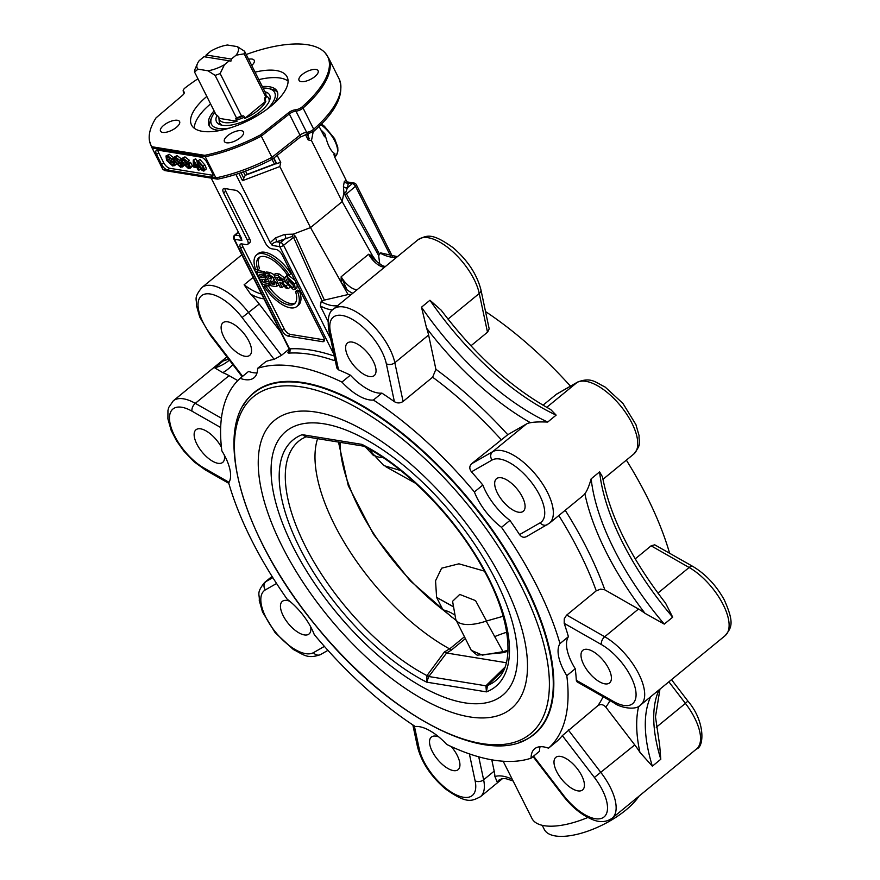 <?xml version="1.0" encoding="UTF-8"?>
<svg xmlns="http://www.w3.org/2000/svg" width="880" height="880" viewBox="0 0 880 880"><rect width="100%" height="100%" fill="white"/><g stroke="black" fill="none" stroke-linecap="round" stroke-linejoin="round"><path stroke-width="1.32" d="M263.065 88.044A35.354 14.267 153.3 0 1 268.598 88.528A35.354 14.267 153.3 0 1 266.937 109.274M229.537 128.084A35.354 14.267 153.3 0 1 211.893 117.04A35.354 14.267 153.3 0 1 214.808 112.321M268.598 88.528L271.7 89.232A38.104 15.378 153.3 0 1 277.563 92.466M209.715 126.588A38.104 15.378 153.3 0 1 210.606 119.955L211.893 117.04M264.935 91.773A29.744 12.001 153.3 0 1 270.094 96.404A29.744 12.001 153.3 0 1 248.468 119.13A29.744 12.001 153.3 0 1 217.316 122.947A29.744 12.001 153.3 0 1 217.019 115.302M214.071 110.858A38.104 15.378 -26.7 0 0 209.033 125.521A38.104 15.378 -26.7 0 0 220.66 130.361M274.054 103.499A38.104 15.378 -26.7 0 0 277.112 91.289A38.104 15.378 -26.7 0 0 262.328 86.581M288.079 81.092A53.493 21.582 -26.7 0 0 258.83 79.629M210.573 103.895A53.493 21.582 -26.7 0 0 194.304 128.249M255.068 72.149A53.493 21.582 153.3 0 1 287.1 76.901A53.493 21.582 153.3 0 1 271.029 106.095A53.493 21.582 153.3 0 1 191.521 124.971A53.493 21.582 153.3 0 1 206.811 96.426M246.191 54.505A98.868 39.897 153.3 0 1 325.028 52.745A98.868 39.897 153.3 0 1 302.291 106.766A5.907 2.387 153.3 0 1 295.46 109.813A6.292 2.541 -26.7 0 0 288.596 112.684L260.601 134.86A98.868 39.897 153.3 0 1 204.732 155.331L151.756 146.718A98.868 39.897 153.3 0 1 149.523 141.009A98.868 39.897 153.3 0 1 156.057 117.843L182.424 95.414A6.292 2.541 -26.7 0 0 184.261 92.378A6.292 2.541 -26.7 0 0 183.7 91.619A5.907 2.387 153.3 0 1 183.172 90.915A5.907 2.387 153.3 0 1 185.306 87.736A98.868 39.897 153.3 0 1 197.934 78.782M163.724 125.312A10.67 4.301 153.3 0 1 179.586 121.539A10.67 4.301 153.3 0 1 176.385 127.369A10.67 4.301 153.3 0 1 160.523 131.131A10.67 4.301 153.3 0 1 163.724 125.312M248.567 59.235A10.67 4.301 153.3 0 1 252.065 59.07A10.67 4.301 153.3 0 1 254.21 60.335A10.67 4.301 153.3 0 1 251.735 65.527M226.567 142.791A10.67 4.301 153.3 0 1 224.422 141.526A10.67 4.301 153.3 0 1 229.68 134.211A10.67 4.301 153.3 0 1 241.34 130.68A10.67 4.301 153.3 0 1 243.485 131.945A10.67 4.301 153.3 0 1 238.216 139.249A10.67 4.301 153.3 0 1 226.567 142.791M314.897 76.56A10.67 4.301 153.3 0 1 299.035 80.322A10.67 4.301 153.3 0 1 302.247 74.503A10.67 4.301 153.3 0 1 318.098 70.741A10.67 4.301 153.3 0 1 314.897 76.56M260.601 134.86L261.305 136.147L289.333 113.96A6.094 2.464 153.3 0 1 295.977 111.166A6.094 4.037 -93.7 0 1 295.46 109.813M204.732 155.331L205.249 156.695A99.066 39.974 -26.7 0 0 261.305 136.147L271.953 157.322A99.066 39.974 153.3 0 1 215.897 177.87L205.249 156.695L152.218 148.071L151.756 146.718M157.894 150.128A6.094 2.717 -129.4 0 0 158.675 152.757L163.691 162.723A6.094 2.717 -129.4 0 0 169.807 168.3L167.695 170.027A6.094 2.717 50.6 0 1 161.579 164.461L156.563 154.495A6.094 2.717 50.6 0 1 156.31 150.37A6.094 2.717 50.6 0 1 157.674 150.095L201.047 157.157A6.094 2.717 50.6 0 1 207.163 162.723L212.179 172.689A6.094 2.717 50.6 0 1 212.432 176.814A6.094 2.717 50.6 0 1 211.068 177.089L162.866 169.246L152.218 148.071A99.066 39.974 -26.7 0 1 151.437 146.685L149.523 141.009M280.555 331.848L259.248 304.029A45.716 20.35 -129.4 0 0 250.58 294.107L244.123 284.79L253.165 277.387M289.19 349.008L281.413 355.388L274.142 359.348A240.801 107.151 -129.4 0 0 266.024 361.438L257.587 368.357A240.801 107.151 50.6 0 1 341.924 382.085L350.372 375.155A240.801 107.151 -129.4 0 0 338.514 369.82L336.875 368.093L328.691 329.692A6.094 4.136 -12 0 0 330.44 331.881A39.622 17.633 50.6 0 1 352.319 319.352A39.622 17.633 50.6 0 1 386.32 363.737A6.094 4.136 -12 0 0 394.834 362.725A45.716 20.35 -129.4 0 0 367.257 319.957A45.716 20.35 -129.4 0 0 333.597 309.001C328.966 311.586 327.327 318.483 328.691 329.692M289.894 350.031C287.628 352.044 287.32 353.078 288.959 353.111A240.801 107.151 50.6 0 1 333.707 360.393L335.291 360.657M341.924 382.085A41.151 18.315 -129.4 0 0 373.406 400.037A240.801 107.151 50.6 0 1 474.397 491.953A41.151 18.315 -129.4 0 0 501.49 527.329A240.801 107.151 50.6 0 1 559.977 643.599A41.151 18.315 -129.4 0 0 566.797 675.675A240.801 107.151 50.6 0 1 548.515 748.187A41.151 18.315 -129.4 0 0 534.677 748.748A41.151 18.315 -129.4 0 0 531.08 758.175A240.801 107.151 50.6 0 1 446.732 744.447A41.151 18.315 -129.4 0 0 415.25 726.506A240.801 107.151 50.6 0 1 314.259 634.579A41.151 18.315 -129.4 0 0 287.166 599.203A240.801 107.151 50.6 0 1 228.69 482.933A41.151 18.315 -129.4 0 0 221.859 450.857A240.801 107.151 50.6 0 1 240.152 378.345A41.151 18.315 -129.4 0 0 253.99 377.784A41.151 18.315 -129.4 0 0 257.587 368.357M243.43 405.262A220.99 98.329 50.6 0 1 254.188 392.403A220.99 98.329 50.6 0 1 303.479 382.635A220.99 98.329 50.6 0 1 500.775 542.212A220.99 98.329 50.6 0 1 534.446 734.151A220.99 98.329 50.6 0 1 519.761 742.159M363.99 446.336L361.966 444.378L363.396 446.127L305.646 436.733L302.225 434.654L305.888 436.766M504.933 667.205L485.903 685.806A9.141 3.608 -139.3 0 0 487.454 685.685L487.663 685.487A155.012 68.981 50.6 0 0 498.168 678.304C515.24 662.332 510.147 615.681 481.8 566.456C454.135 516.56 405.581 467.159 363.946 446.314L363.396 446.127M444.389 651.992L426.965 675.609L426.701 682.165L428.824 676.522L446.578 653.015L451.517 650.001L449.548 648.857L444.389 651.992L446.578 653.015M449.548 648.857A150.876 67.133 50.6 0 1 317.581 438.669M306.174 436.667L301.829 438.933A155.012 68.981 50.6 0 0 307.791 550.924A155.012 68.981 50.6 0 0 426.965 675.609A9.141 4.455 -143.4 0 0 429.286 675.961M426.855 675.818A9.141 3.201 -137.6 0 0 428.824 676.522L485.903 685.806L486.442 691.878L487.454 685.685M486.431 685.256A9.141 2.288 -134 0 0 487.663 685.487L503.888 669.746M506.319 662.739L446.655 653.026M240.152 378.345L248.589 371.426A41.151 18.315 50.6 0 0 257.026 372.878M556.149 415.129A182.886 81.378 -129.4 0 1 429.946 300.256L441.144 310.145C475.024 354.838 511.533 387.959 550.671 409.508L556.149 415.129L547.701 422.059C539.594 421.751 533.863 421.971 530.497 422.719A45.716 20.35 -129.4 0 0 526.383 424.028L507.76 434.698A246.895 109.857 -129.4 0 0 435.897 369.292L432.63 377.212L403.084 401.445C400.224 403.348 397.331 403.414 394.394 401.676A240.801 107.151 -129.4 0 0 381.854 393.107A41.151 18.315 50.6 0 1 350.372 375.155M381.854 393.107L373.406 400.037M474.397 491.953L482.845 485.034A240.801 107.151 -129.4 0 0 471.471 471.834C469.227 468.864 469.26 466.18 471.559 463.782L507.76 434.698M237.776 380.611L229.064 375.65A45.716 20.35 -129.4 0 0 222.772 372.647L214.764 367.873L223.201 360.954L228.437 358.842M548.515 748.187L556.952 741.268A240.801 107.151 -129.4 0 0 562.353 735.614L597.828 705.683C600.644 703.879 603.306 704.363 605.814 707.135A246.895 109.857 -129.4 0 0 609.961 700.612M614.746 703.34C619.74 707.355 635.723 710.963 640.706 704.924A45.716 20.35 -129.4 0 0 638.088 672.595A45.716 20.35 -129.4 0 0 604.714 636.735A6.094 3.564 119.7 0 0 601.425 644.578A39.622 17.633 50.6 0 1 635.426 688.963A39.622 17.633 50.6 0 1 613.547 701.503A6.094 3.564 -60.3 0 0 614.746 703.34L577.093 681.868L576.301 680.273A240.801 107.151 -129.4 0 0 575.245 668.745L566.797 675.675M659.956 689.139L655.479 716.837L659.703 745.602L660.792 759.264L652.355 766.183L639.925 752.345A45.716 20.35 -129.4 0 0 634.766 744.931L605.814 707.135M501.457 778.745L497.266 782.177L494.901 776.534A45.716 20.35 -129.4 0 0 494.186 771.133L491.777 759.836M669.603 553.19A240.801 107.151 -129.4 0 0 626.362 460.13M570.471 386.166A240.801 107.151 -129.4 0 0 485.573 311.597M635.195 558.888L651.123 545.82L654.731 544.819L693.088 566.577A6.094 3.564 119.7 0 0 689.139 567.49A45.716 20.35 50.6 0 1 722.513 603.35A45.716 20.35 50.6 0 1 725.12 635.69C731.17 627.869 735.064 623.997 724.229 599.797C716.177 585.354 705.804 574.277 693.088 566.577M233.629 349.8A21.087 9.383 50.6 0 1 222.959 322.751A21.087 9.383 50.6 0 1 239.041 328.295A21.087 9.383 50.6 0 1 249.711 355.344A21.087 9.383 50.6 0 1 233.629 349.8M224.312 455.092A21.087 9.383 50.6 0 1 222.717 462.385A21.087 9.383 50.6 0 1 218.009 463.309A21.087 9.383 50.6 0 1 199.188 448.085A21.087 9.383 50.6 0 1 195.976 429.77A21.087 9.383 50.6 0 1 200.673 428.846A21.087 9.383 50.6 0 1 221.452 447.337M310.629 626.714A21.087 9.383 50.6 0 1 310.629 631.323A21.087 9.383 50.6 0 1 309.034 633.996A21.087 9.383 50.6 0 1 290.62 626.153A21.087 9.383 50.6 0 1 280.687 604.076A21.087 9.383 50.6 0 1 282.293 601.392A21.087 9.383 50.6 0 1 289.751 601.249M542.993 405.196L556.655 394.075L577.709 382.019A6.094 5.445 60.2 0 0 577.038 382.481A45.716 20.35 50.6 0 1 621.577 407.132A45.716 20.35 50.6 0 1 633.776 454.047C642.752 442.684 638.451 442.343 639.111 435.754L635.921 424.611L622.974 403.469L605.132 387.046C595.001 382.096 591.272 376.992 577.709 382.019M435.897 369.292L428.604 335.027A45.716 20.35 -129.4 0 0 426.569 328.119L421.498 307.186A182.886 81.378 50.6 0 0 547.701 422.059M494.912 481.36A21.087 9.383 50.6 0 1 496.507 478.687A21.087 9.383 50.6 0 1 514.932 486.53A21.087 9.383 50.6 0 1 524.854 508.607A21.087 9.383 50.6 0 1 523.259 511.291A21.087 9.383 50.6 0 1 504.834 503.437A21.087 9.383 50.6 0 1 494.912 481.36M527.043 536.217C524.271 538.01 521.774 537.471 519.552 534.611A240.801 107.151 -129.4 0 0 509.938 520.399L501.49 527.329M672.694 617.188A182.886 81.378 -129.4 0 1 599.61 471.878L602.503 476.85C609.939 516.263 630.949 558.349 665.533 603.097L672.694 617.188L664.257 624.107L645.04 613.36A45.716 20.35 -129.4 0 0 638.484 609.037L604.846 589.864L600.688 589.094L596.244 590.832L566.489 615.252L564.256 618.849L564.19 623.348L601.425 644.578M526.383 536.679L549.351 523.292L583.121 495.594A45.716 20.35 -129.4 0 0 584.859 493.702C586.905 491.227 589.006 486.255 591.173 478.808A182.886 81.378 50.6 0 0 664.257 624.107M587.532 649.374A21.087 9.383 50.6 0 1 606.353 664.598A21.087 9.383 50.6 0 1 609.576 682.913A21.087 9.383 50.6 0 1 604.868 683.848A21.087 9.383 50.6 0 1 586.047 668.613A21.087 9.383 50.6 0 1 582.835 650.298A21.087 9.383 50.6 0 1 587.532 649.374M373.329 361.339A21.087 9.383 50.6 0 1 374.198 375.606A21.087 9.383 50.6 0 1 348.326 357.269A21.087 9.383 50.6 0 1 347.446 343.002A21.087 9.383 50.6 0 1 373.329 361.339M480.92 289.762C476.883 274.23 467.588 260.194 453.068 247.676C431.442 232.287 426.877 235.356 418.022 239.756A45.716 20.35 50.6 0 1 451.682 250.712A45.716 20.35 50.6 0 1 479.259 293.48A6.094 4.136 -12 0 0 480.92 289.762L489.181 328.867L487.707 332.024L470.91 345.818M379.731 264.077L378.664 255.574L380.644 252.879L397.419 256.652M376.706 261.646L372.801 256.245L368.599 254.243L376.354 261.327L382.437 265.683L385.297 266.596M305.36 134.332L308.176 139.942L311.476 140.58L342.177 201.619L372.801 256.245M379.39 253.913L345.708 192.544L343.937 192.533L342.177 201.619L310.519 227.59L341.143 282.216L347.028 289.773L341.165 276.749L341.143 282.216L348.062 294.558A45.716 20.35 -129.4 0 0 351.571 294.261M327.954 321.211L320.298 305.976L321.156 301.642L324.379 300.091L348.062 294.558M451.275 746.592A21.087 9.383 50.6 0 1 457.226 755.414A21.087 9.383 50.6 0 1 458.095 769.681A21.087 9.383 50.6 0 1 432.223 751.344A21.087 9.383 50.6 0 1 431.354 737.077A21.087 9.383 50.6 0 1 438.812 736.934M531.08 758.175L539.517 751.256A41.151 18.315 50.6 0 1 540.078 746.735M566.5 784.388A21.087 9.383 50.6 0 1 555.841 757.339A21.087 9.383 50.6 0 1 571.923 762.894A21.087 9.383 50.6 0 1 582.582 789.943A21.087 9.383 50.6 0 1 566.5 784.388M559.977 643.599L568.414 636.68A240.801 107.151 -129.4 0 0 564.19 623.348M575.245 668.745A41.151 18.315 50.6 0 1 568.414 636.68M509.938 520.399A41.151 18.315 50.6 0 1 482.845 485.034M235.873 174.405L270.204 242.649L272.316 245.443C271.898 243.859 273.328 242.638 276.617 241.78L292.127 236.489L293.139 234.201L295.504 236.412A3.047 1.155 -23.6 0 0 293.568 237.369L322.069 300.927M243.408 171.864L245.212 175.439L242.506 180.686L279.818 166.551L310.519 227.59L293.139 234.201M272.019 159.346L274.373 164.021A3.047 1.232 -26.7 0 1 276.023 163.669L280.742 162.448L279.818 166.551M245.212 175.439L245.443 175.252A3.047 1.232 -26.7 0 1 247.159 174.317L245.531 171.083M319.066 126.423L324.489 136.675L325.325 137.093L324.995 134.079A23.397 10.406 -129.4 0 0 320.76 129.778M334.642 157.047A23.397 10.406 -129.4 0 0 334.862 153.692L333.872 154.242L334.554 156.816L346.181 180.334L344.355 181.412A3.047 2.662 -169 0 0 348.381 182.919L347.138 181.863M334.862 153.692C330.759 151.371 327.47 144.837 324.995 134.079M308.176 139.942L308.473 137.896M307.978 133.683L307.637 135.399M274.373 164.021L247.159 174.317M211.2 178.123L241.285 237.941L241.857 240.482L239.272 235.708L235.29 235.059A3.047 1.441 -130.4 0 0 234.564 235.224L238.315 232.034M503.173 761.244L531.96 818.466A60.962 24.596 -26.7 0 0 587.807 817.498M313.764 131.318A3.047 1.518 -131.3 0 0 313.698 129.206A99.066 39.974 153.3 0 0 339.086 78.848C344.817 93.863 336.38 111.353 313.764 131.318L300.146 137.17L272.382 159.148C253.803 168.762 235.642 175.406 217.899 179.113L215.897 177.87L211.068 177.089L212.96 175.538M162.987 169.455L162.085 167.871A99.066 39.974 153.3 0 0 162.866 169.246L164.637 170.544L217.382 179.124M271.964 159.082L271.953 157.322L299.981 135.135A3.047 1.265 -128.4 0 1 300.146 137.17M344.355 181.412L343.42 186.241A3.047 2.662 -169 0 0 347.446 187.748L348.381 182.919L352.352 183.568A3.047 1.441 49.6 0 1 355.487 186.296L346.082 194.293A3.047 1.309 -29.7 0 0 345.246 195.602L378.664 255.574M343.959 192.511L345.246 195.602M288.959 353.111A3.047 2.596 86.4 0 0 289.553 348.876L289.223 350.944L290.29 349.866M333.707 360.393A3.047 2.211 109 0 0 334.862 358.644M324.379 300.091L295.504 236.412M292.127 236.489L293.568 237.369L283.58 245.278A3.047 1.265 -128.4 0 0 280.599 242.429A3.047 2.442 99.2 0 0 279.741 246.653L333.971 354.486M241.703 238.953L241.285 237.941M224.939 188.551A6.094 2.717 -129.4 0 0 225.72 191.18L249.535 238.513L247.423 240.251A6.094 2.717 50.6 0 1 247.676 244.376A6.094 2.717 50.6 0 1 246.312 244.64L241.791 243.903A6.094 2.717 -129.4 0 0 240.438 244.178A6.094 2.717 -129.4 0 0 240.691 248.303L242.803 246.576L284.152 328.79A6.094 2.717 -129.4 0 0 290.268 334.367L324.39 339.911M247.423 240.251L223.608 192.907L225.72 191.18M324.39 340.131L322.498 341.682A6.094 2.717 -129.4 0 0 323.862 341.407A6.094 2.717 -129.4 0 0 323.609 337.282L282.249 255.068A6.094 2.717 -129.4 0 0 276.133 249.491L271.612 248.765A6.094 2.717 50.6 0 1 265.496 243.188L241.681 195.855A6.094 2.717 -129.4 0 0 235.565 190.278L224.719 188.518A6.094 2.717 -129.4 0 0 223.366 188.782A6.094 2.717 -129.4 0 0 223.608 192.907M322.498 341.682L288.156 336.094L290.268 334.367M284.152 328.79L282.04 330.517A6.094 2.717 -129.4 0 0 288.156 336.094M282.04 330.517L240.691 248.303M239.976 235.345A3.047 2.662 11 0 1 239.272 235.708L239.514 234.421M347.05 181.731L346.181 180.334M345.708 192.544L347.446 187.748L352.352 183.568A3.047 2.442 99.2 0 1 354.101 183.051L347.809 182.028M275.506 237.886A3.047 0.693 -110.7 0 1 276.617 241.78L280.599 242.429L285.813 238.304A3.047 0.693 69.3 0 0 284.702 234.399L275.506 237.886L270.204 242.649M169.807 168.3L212.96 175.318M193.281 160.061L198.803 167.915L197.824 167.761L199.023 170.137L198.132 169.994L196.933 167.607L193.798 167.101L193.237 165.979L193.281 160.061L195.701 158.785L197.12 161.612M177.969 162.052L181.027 162.547L182.886 166.243L180.675 167.31L174.416 161.601L173.866 157.245L175.417 156.992L179.861 160.435L175.989 158.125L174.867 158.29L174.625 159.72L175.362 161.678L180.015 166.111L181.61 165.418L180.675 163.57L178.563 163.229L177.969 162.052L179.652 160.666L181.511 160.963M173.866 157.245L177.1 155.606L181.544 159.049M176.286 158.191L178.046 161.986M179.201 163.328L181.192 164.593M170.104 160.765L173.162 161.271L175.021 164.956L172.81 166.034L166.551 160.325L166.001 155.969L167.563 155.705L172.007 159.148L168.135 156.838L167.013 157.014L166.771 158.444L167.497 160.402L172.161 164.824L173.756 164.142L172.821 162.294L170.698 161.942L170.104 160.765L171.798 159.39L173.646 159.687M166.001 155.969L169.246 154.33L173.69 157.773M168.432 156.904L170.192 160.699M171.336 162.052L173.338 163.306M185.823 163.328L187.517 161.942L190.575 162.437L192.423 166.133L190.19 168.234L190.74 167.519L188.529 168.586L182.27 162.877L181.72 158.532L183.271 158.268L187.715 161.711L183.843 159.401L182.732 159.577L182.479 160.996L183.216 162.954L187.869 167.387L189.464 166.694L188.54 164.846L186.417 164.505L185.823 163.328L188.881 163.823L190.74 167.519L192.423 166.133M181.72 158.532L184.965 156.882L189.409 160.325L187.715 161.711M184.14 159.467L185.9 163.262M187.055 164.604L189.046 165.869M199.925 159.445L198.231 160.831L203.148 166.298C204.853 169.686 204.919 171.248 203.346 170.995L201.19 169.708L198.44 165.528C196.724 162.14 196.658 160.567 198.231 160.831L199.925 159.445L204.831 164.912C206.536 168.3 206.602 169.862 205.04 169.609M194.106 161.986L196.372 166.485L194.106 166.122L194.106 161.986M195.58 164.912L194.106 166.122M200.508 168.927L199.023 170.137M199.452 167.376L198.803 167.915M198.836 166.298L198.231 166.793M198.484 165.627L197.263 166.628M195.701 158.785L194.007 160.171M183.887 165.407L182.336 166.958L184.03 165.572M176.308 158.334L174.625 159.72M181.324 159.225L179.861 160.435M181.819 161.887L181.027 162.547M176.033 164.131L174.482 165.682L176.165 164.296M168.454 157.058L166.771 158.444M173.47 157.949L172.007 159.148M173.965 160.611L173.162 161.271M184.173 159.61L182.479 160.996M190.575 162.437L188.881 163.823M205.876 169.477L203.346 170.995M203.456 169.499L202.851 169.994L199.353 165.682L198.121 162.393L198.737 161.832L202.235 166.155C203.665 169.136 203.874 170.412 202.851 169.994L203.269 169.917M198.781 161.843L198.121 162.393L198.737 161.832M200.541 163.251L202.741 167.2M249.535 238.513A6.094 2.717 50.6 0 1 249.788 242.638L247.676 244.376M242.011 243.947A6.094 2.717 -129.4 0 0 242.803 246.576M259.765 257.059A25.388 11.297 -129.4 0 0 259.512 268.543L257.829 269.929L255.651 269.577A28.952 12.881 50.6 0 1 256.586 254.903A28.952 12.881 50.6 0 1 289.223 275.044L287.056 274.681A25.388 11.297 -129.4 0 0 258.841 257.653A25.388 11.297 -129.4 0 0 257.829 269.929M256.586 254.903L258.269 253.517A28.952 12.881 50.6 0 1 290.906 273.658L289.223 275.044M295.515 291.522L297.209 290.136L299.376 290.488A28.952 12.881 50.6 0 1 298.452 305.162L296.758 306.548A28.952 12.881 50.6 0 1 264.121 286.407L266.288 286.759A25.388 11.297 -129.4 0 0 294.503 303.787A25.388 11.297 -129.4 0 0 295.515 291.522L297.693 291.874A28.952 12.881 50.6 0 1 296.758 306.548M264.121 286.407L265.804 285.021L267.982 285.373A25.388 11.297 -129.4 0 0 295.273 303.006M273.911 274.835L277.761 275.462L283.074 279.532L282.425 282.612L288.31 288.618L286.132 288.266L283.448 285.329C281.545 283.096 280.313 282.128 279.763 282.447L282.007 287.595L280.181 287.298L273.911 274.835L275.605 273.449L279.444 274.076L284.757 278.146M285.076 280.885L282.425 282.612M284.416 281.435L285.901 282.711M283.019 284.867L283.69 286.209L282.007 287.595M256.377 271.986L263.076 273.075L264.132 275.176L259.259 274.384L260.645 277.145L265.188 277.882L266.244 279.994L261.712 279.257L263.406 282.623L268.455 283.448L269.511 285.56L262.636 284.438L256.377 271.986L258.06 270.6L264.759 271.689L265.364 272.888M261.855 274.813L262.339 275.759L266.343 276.419M264.308 279.675L265.089 281.237L269.093 281.897M264.792 273.35L268.411 273.944L273.504 277.651L273.592 280.137L276.815 283.426L276.298 286.583L274.142 286.308L271.062 285.813L264.792 273.35L266.486 271.964L270.105 272.558L274.109 274.67M275.627 278.234L276.133 279.246M278.927 284.79L276.298 286.583M286.649 275.781L288.618 275.374L294.921 280.247M297.198 284.768L296.934 287.969L293.425 289.641L285.835 282.568L284.647 279.444L285.23 276.936L286.935 276.76L294.569 283.932L295.24 289.344M299.376 290.488L297.693 291.874M267.982 285.373L266.288 286.759M279.741 280.621L278.388 280.401L276.804 277.244L279.587 277.728L281.27 279.389L281.413 280.676L279.741 280.621L281.259 279.378M279.411 277.684L280.082 279.015L281.171 279.191M280.082 279.015L278.388 280.401M289.564 287.595L288.31 288.618M270.523 284.735L269.511 285.56M269.456 282.623L268.455 283.448M265.089 281.237L263.406 282.623M267.586 278.894L266.244 279.994M266.53 276.793L265.188 277.882M262.339 275.759L260.645 277.145M265.254 274.263L264.132 275.176M264.759 271.689L263.076 273.075M275.341 278.707L273.592 280.137M269.115 278.597L267.663 275.715L270.292 276.177L271.909 277.706L271.623 278.971L269.115 278.597L271.711 277.354M271.832 283.998L270.149 280.665L274.879 282.997L274.736 284.405L271.832 283.998L273.515 282.612L274.78 282.821M270.281 276.177L270.798 277.211M272.778 281.149L273.515 282.612M275.286 278.751L273.702 280.049M293.612 286.451L292.347 287.496L287.672 282.788C286.319 279.939 286.44 278.652 288.035 278.916L292.666 283.569C294.019 286.44 293.909 287.749 292.347 287.496L293.282 287.331M287.056 279.07L288.035 278.916M288.464 279.015L289.355 281.402L294.041 286.11M507.969 651.178L503.602 652.641L477.136 655.16L471.251 650.287M484.363 571.109L458.909 563.816L441.628 568.194L435.545 580.767L436.601 597.399L442.948 609.818L456.313 620.587M365.618 447.172L373.571 455.631M385.935 466.785L415.558 483.285M452.386 606.254L436.601 597.399M453.739 614.405A91.443 41.646 -27.5 0 0 442.948 609.818A145.376 64.691 50.6 0 1 358.798 507.694A145.376 64.691 50.6 0 1 340.098 442.332M503.602 652.641L503.008 651.684L482.317 655.127L471.262 650.309L455.785 619.531A39.622 15.994 -26.7 0 0 486.2 621.115L503.008 651.684L508.002 650.199M486.552 620.994L503.173 616.253L486.2 621.115A39.622 15.994 153.3 0 0 486.552 620.994L475.563 600.633L459.734 594.418L452.584 601.293L455.785 619.531M506.737 632.203A91.443 35.233 -30.2 0 0 494.406 636.724M452.386 606.111L436.722 597.432M265.793 95.282L267.564 96.844A27.434 11.066 153.3 0 1 268.686 98.274A27.434 11.066 153.3 0 1 269.082 101.618M222.123 125.246A27.434 11.066 153.3 0 1 219.67 122.925A27.434 11.066 153.3 0 1 219.186 121.176L218.845 117.018M265.529 96.063L266.475 97.119A26.147 10.549 -26.7 0 0 265.76 95.425M197.967 69.157A22.858 9.229 153.3 0 1 197.505 63.481L194.931 69.421A27.434 11.066 -26.7 0 0 194.546 72.028L197.967 69.157L207.922 70.774L215.105 75.372L236.467 117.865A27.434 11.066 -26.7 0 0 241.516 116.006L243.518 115.863L244.827 117.007L244.783 118.426A26.147 10.549 -26.7 0 0 265.881 101.123L264.858 100.573L264.583 98.582L265.518 96.316A27.434 11.066 -26.7 0 0 265.914 93.709L244.541 51.227L237.369 46.629A22.858 9.229 153.3 0 1 236.093 55.176L244.156 53.834A27.434 11.066 -26.7 0 0 244.541 51.227M194.546 72.028L215.908 114.51L217.701 115.775L218.977 118.327A26.147 10.549 -26.7 0 0 237.039 121.264L235.741 118.712L236.467 117.865M265.881 101.123L244.783 118.426M215.105 75.372A27.434 11.066 -26.7 0 0 220.143 73.524L224.455 64.713L229.218 60.808L204.006 56.705L199.243 60.61A22.858 9.229 153.3 0 0 197.505 63.481M205.711 56.98L206.118 54.978L231.33 59.081L236.093 55.176M237.369 46.629L227.403 45.012A22.858 9.229 153.3 0 0 210.881 51.073L206.118 54.978M224.455 64.713A22.858 9.229 153.3 0 1 207.922 70.774M231.33 59.081L230.901 61.193L229.218 60.808M244.156 53.834L265.518 96.316M241.516 116.006L220.143 73.524M237.039 121.264L218.977 118.327M542.223 825.308L544.291 829.433A54.868 22.143 -26.7 0 0 625.845 810.073A54.868 22.143 -26.7 0 0 639.023 796.147M288.596 112.684A6.094 2.541 51.6 0 1 289.333 113.96L299.981 135.135A6.094 2.464 -26.7 0 1 306.636 132.341L295.977 111.166A6.094 2.464 -26.7 0 0 303.05 108.031A99.066 39.974 -26.7 0 0 328.438 57.673L325.028 52.745M302.291 106.766A6.094 3.025 48.7 0 1 303.05 108.031L313.698 129.206A6.094 2.464 153.3 0 1 306.636 132.341A3.047 2.024 -93.7 0 0 308.418 133.639M183.7 91.619A6.094 5.401 120.5 0 0 184.162 92.972A6.094 2.464 153.3 0 1 184.228 93.005M183.172 90.915A6.094 6.094 0 0 0 183.711 92.51A6.094 2.464 -26.7 0 0 184.162 92.972L184.217 93.06M261.536 294.019A45.716 20.35 50.6 0 1 244.123 284.79M250.58 294.107A48.774 21.703 -129.4 0 0 263.956 298.837M258.368 389.367L254.067 392.898A220.682 98.197 50.6 0 1 303.292 383.141A220.682 98.197 50.6 0 1 524.854 584.815A220.682 98.197 50.6 0 1 533.973 734.151M521.29 586.278A218.163 97.075 50.6 0 1 404.932 709.137A218.163 97.075 50.6 0 1 249.59 400.268A218.163 97.075 50.6 0 1 521.29 586.278M503.47 582.439A186.505 82.984 50.6 0 1 403.997 687.467A186.505 82.984 50.6 0 1 271.205 423.423A186.505 82.984 50.6 0 1 503.47 582.439M495.55 579.744A170.72 75.966 50.6 0 1 404.503 675.884A170.72 75.966 50.6 0 1 282.942 434.181A170.72 75.966 50.6 0 1 495.55 579.744M302.225 434.654A159.555 71.005 -129.4 0 0 299.728 547.866A159.555 71.005 -129.4 0 0 426.701 682.165L486.442 691.878A159.555 71.005 -129.4 0 0 488.939 578.666A159.555 71.005 -129.4 0 0 361.955 444.378L302.225 434.654M432.63 377.212A240.801 107.151 50.6 0 1 501.116 439.549M229.064 375.65L195.294 403.348A45.716 20.35 -129.4 0 0 173.283 400.829L226.908 356.851M221.419 418.231L195.294 403.348A6.094 3.564 -60.3 0 0 192.005 411.18L220.682 427.526M222.772 372.647A188.98 84.095 -129.4 0 0 232.793 364.54M272.118 576.499L265.892 581.603A45.716 20.35 -129.4 0 0 264.638 582.461L272.052 576.389M272.822 577.632L265.892 581.603A6.094 5.445 -119.8 0 0 265.375 589.886L276.562 583.484M549.351 523.292A45.716 20.35 -129.4 0 0 537.152 476.377A45.716 20.35 -129.4 0 0 492.613 451.726L471.559 463.782M471.471 471.834L492.096 460.02A6.094 5.445 60.2 0 1 492.613 451.726L526.383 424.028M603.108 696.696A240.801 107.151 50.6 0 1 597.828 705.683M634.766 744.931L594.385 777.447A39.622 17.633 50.6 0 1 602.965 817.696A39.622 17.633 50.6 0 1 563.442 795.179L562.826 795.421C571.978 807.312 582.153 815.485 593.373 819.94C600.391 822.624 606.639 822.052 612.139 818.202A45.716 20.35 -129.4 0 0 600.996 772.629L568.282 729.916M656.271 727.287L685.41 703.384A45.716 20.35 50.6 0 1 696.553 748.957L612.139 818.202M512.226 779.24A51.821 23.056 -129.4 0 0 494.901 776.534M478.742 756.844L483.626 779.79A6.094 4.136 168 0 1 475.112 780.802A39.622 17.633 50.6 0 1 453.233 793.331A39.622 17.633 50.6 0 1 419.232 748.946A6.094 4.136 168 0 1 417.483 746.757C421.531 762.289 430.815 776.325 445.346 788.843C466.961 804.232 471.537 801.163 480.381 796.763A45.716 20.35 -129.4 0 0 483.626 779.79L494.186 771.133M497.266 782.177A45.716 20.35 50.6 0 1 499.378 779.724L502.557 778.569L506.121 778.734L513.084 780.945M229.394 360.096L228.69 360.679A182.886 81.378 50.6 0 1 214.764 367.873M652.355 766.183A182.886 81.378 50.6 0 1 650.628 696.784M638.671 706.321A188.98 84.095 -129.4 0 0 639.925 752.345M659.065 689.865A182.886 81.378 -129.4 0 0 660.792 759.264M223.201 360.954A182.886 81.378 -129.4 0 0 228.558 359.007M229.053 482.317L204.116 468.105A6.094 3.564 119.7 0 0 205.326 469.942L228.8 483.329M204.116 468.105A39.622 17.633 50.6 0 1 170.126 423.72A39.622 17.633 50.6 0 1 192.005 411.18M324.401 646.393L313.456 652.663A6.094 5.445 60.2 0 0 320.705 654.489L327.932 650.353M313.456 652.663A39.622 17.633 50.6 0 1 273.944 630.135A39.622 17.633 50.6 0 1 265.375 589.886M555.984 394.548L577.038 382.481L546.722 407.341M429.946 300.256L421.498 307.186M426.569 328.119A188.98 84.095 -129.4 0 0 530.497 422.719M492.096 460.02A39.622 17.633 50.6 0 1 531.608 482.548A39.622 17.633 50.6 0 1 540.177 522.797L519.552 534.611M547.426 524.623A6.094 5.445 -119.8 0 1 540.177 522.797M558.822 515.526A240.801 107.151 50.6 0 1 596.244 590.832M604.846 589.864A246.895 109.857 -129.4 0 0 565.224 510.279M584.859 493.702A188.98 84.095 -129.4 0 0 645.04 613.36M599.61 471.878L591.173 478.808M651.123 545.82L689.139 567.49L657.899 593.109M613.547 701.503L576.301 680.273M638.484 609.037L604.714 636.735L566.698 615.065M403.084 401.445L394.834 362.725L428.604 335.027M386.32 363.737L394.394 401.676M338.514 369.82L330.44 331.881M448.008 319.11L479.259 293.48L487.498 332.211M380.248 253.165A45.716 20.35 -129.4 0 0 396.946 257.037M357.181 289.663A15.235 6.787 50.6 0 1 341.165 276.749L368.599 254.243A15.235 6.787 -129.4 0 0 384.615 267.157M347.028 289.773A18.293 8.14 -129.4 0 0 352.858 293.205M337.854 305.514A45.716 20.35 50.6 0 1 321.156 301.642M320.298 305.976A48.774 21.703 -129.4 0 0 332.53 309.98M419.232 748.946L414.326 725.89M469.381 753.907L475.112 780.802M563.442 795.179L533.555 756.151M562.353 735.614L594.385 777.447M696.553 748.957C704.385 746.856 705.265 721.215 687.874 701.041L685.41 703.384L668.888 681.813M281.413 355.388L248.699 312.686A45.716 20.35 -129.4 0 0 201.85 287.562C193.094 298.452 197.087 299.178 196.471 305.58L199.727 317.064L210.54 335.478L211.156 335.236A39.622 17.633 50.6 0 1 202.587 294.987A39.622 17.633 50.6 0 1 242.099 317.515L259.248 304.029M242.099 317.515L274.142 359.348M242.616 376.321L211.156 335.236M330.649 338.855L283.58 245.278A3.047 1.232 -26.7 0 1 279.741 246.653L272.316 245.443M242.506 180.686L238.854 173.437M293.194 234.157L284.702 234.399M276.023 163.669L245.443 175.252M311.476 140.58L313.181 131.78M343.42 186.241L343.937 192.533M308.517 133.628L308.022 136.158M277.178 155.353L280.742 162.448M273.856 157.982L276.815 163.856M276.342 163.702L273.57 158.202M243.595 177.848L241.01 172.711M334.312 356.059A243.848 108.504 -129.4 0 0 289.553 348.876L234.432 239.283L241.857 240.482M289.146 348.909L233.816 238.92A3.047 1.232 -26.7 0 0 234.432 239.283A3.047 2.442 -80.8 0 1 235.29 235.059L238.469 232.353M354.101 183.051A3.047 3.047 0 0 1 356.334 184.69A3.047 1.232 -26.7 0 1 355.487 186.296L390.61 256.124M320.848 124.674A21.945 9.768 50.6 0 1 328.317 131.494A21.945 9.768 50.6 0 1 336.567 154.869L334.807 157.487M161.579 164.461L163.691 162.723M181.39 164.978L180.015 166.111M177.045 160.292L175.362 161.678M177.1 155.606L175.417 156.992M173.536 163.702L172.161 164.824M169.191 159.016L167.497 160.402M169.246 154.33L167.563 155.705M189.244 166.265L187.869 167.387M184.899 161.568L183.216 162.954M184.965 156.882L183.271 158.268M201.036 164.296L199.353 165.682M204.831 164.912L203.148 166.298M156.563 154.495L158.675 152.757M287.254 284.966L285.989 286.011M284.559 278.311L283.074 279.532M279.444 274.076L277.761 275.462M270.105 272.558L268.411 273.944M271.821 277.552L270.303 278.795M274.934 283.118L273.526 284.273M277.827 282.601L276.815 283.426M274.802 276.584L273.504 277.651M289.355 281.402L287.672 282.788M296.131 282.656L294.569 283.932M288.618 275.374L286.935 276.76M451.517 650.001L465.388 638.627M464.453 636.768L449.647 648.912M370.425 449.801L371.822 452.595A39.622 15.994 -26.7 0 0 383.064 457.6M265.562 96.195A25.718 10.373 153.3 0 1 264.858 100.573M244.827 117.007A25.718 10.373 153.3 0 1 236.082 120.208M243.518 115.863A26.136 10.549 153.3 0 1 235.741 118.712M162.085 167.871L151.437 146.685M538.274 730.62L533.962 734.151C492.547 771.056 389.411 717.64 315.843 625.724C241.329 535.953 210.21 426.041 254.067 392.898M480.381 796.763L502.568 778.569M173.283 400.829L168.751 407.418L167.948 410.421L167.904 418.847L171.16 430.342L176.55 440.858L183.788 451.044L194.183 461.868L205.326 469.942M264.638 582.461C255.882 593.362 259.864 594.088 259.259 600.479L262.515 611.974L275.143 632.676L293.348 649.517C303.413 654.467 307.34 659.494 320.705 654.489M602.943 479.336L633.776 454.047M640.706 704.924L725.12 635.69M333.597 309.001L418.022 239.756M412.841 724.911L417.483 746.757M533.06 756.558L562.826 795.421M687.874 701.041L671.506 679.668M210.54 335.478L242.121 376.717M201.85 287.562L241.802 254.793M306.878 133.881L309.232 138.556M356.334 184.69L392.458 256.531M234.564 235.224A3.047 3.047 0 0 0 233.816 238.92M321.464 124.047L324.379 126.225L334.576 138.578L337.755 147.092L337.909 151.019L336.567 154.869M339.086 78.848L328.438 57.673M184.118 93.324L183.711 92.51M400.664 470.525L383.812 465.586L371.822 452.595M452.287 617.529L410.003 580.58L373.461 534.27L348.304 485.727L338.481 442.068M219.67 122.925L220.649 124.883M268.686 98.274L269.665 100.232"/></g></svg>
